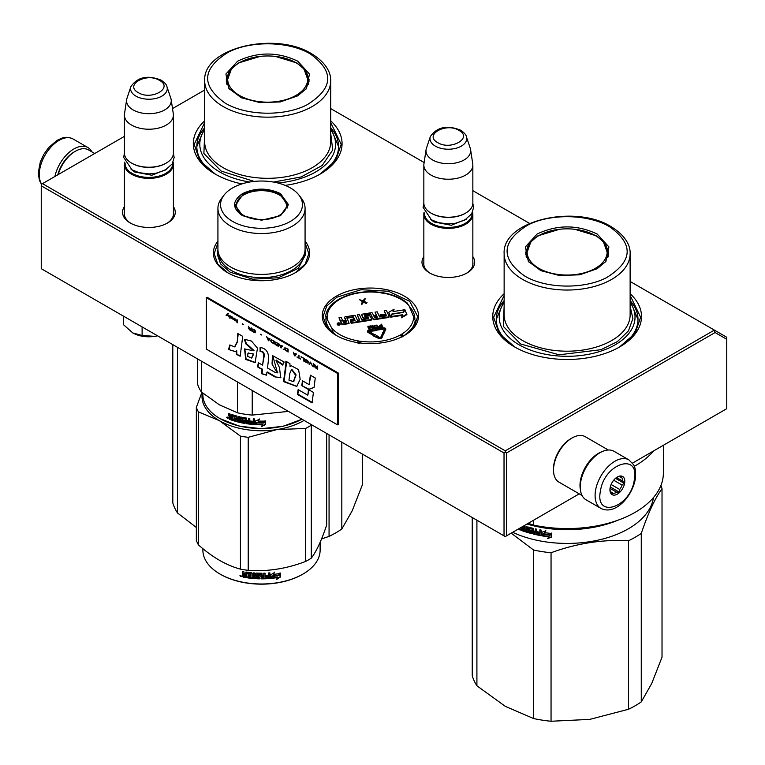 <?xml version="1.0" encoding="UTF-8"?>
<svg xmlns="http://www.w3.org/2000/svg" width="765" height="765" viewBox="0 0 765 765"><rect width="100%" height="100%" fill="white"/><g stroke="black" fill="none" stroke-linecap="round" stroke-linejoin="round"><path stroke-width="1.15" d="M305.072 241.166A48.119 27.779 180 0 1 295.529 272.598A48.119 27.779 180 0 1 227.473 272.598A48.119 27.779 180 0 1 217.929 241.166M404.417 335.472A48.119 27.779 180 0 1 336.361 335.472A48.119 27.779 180 0 1 336.361 296.179A48.119 27.779 180 0 1 404.417 296.179A48.119 27.779 180 0 1 404.417 335.472L404.417 335.472M472.847 256.638A26.354 15.214 180 0 1 466.975 273A26.354 15.214 180 0 1 429.71 273A26.354 15.214 180 0 1 423.848 256.638M630.131 293.712A74.368 42.936 180 0 1 619.717 346.899A74.368 42.936 180 0 1 514.539 346.899A74.368 42.936 180 0 1 504.135 293.712M173.406 206.627A26.354 15.214 180 0 1 167.535 222.998A26.354 15.214 180 0 1 130.27 222.998A26.354 15.214 180 0 1 124.408 206.627M330.69 120.832A74.368 42.936 180 0 1 320.277 174.018A74.368 42.936 180 0 1 285.202 185.388M241.864 183.925A74.368 42.936 180 0 1 215.099 174.018A74.368 42.936 180 0 1 204.695 120.832M330.69 108.592L424.135 162.543M472.847 190.667L529.6 223.428M630.131 281.472L714.376 330.107L505.263 450.843L42.486 183.657L124.408 136.371M172.517 108.592L204.695 90.012M326.129 316.366A44.466 25.666 0 0 0 325.928 318.814A44.466 25.666 0 0 0 333.397 333.052M409.342 306.44A44.466 25.666 180 0 1 414.85 318.776M430.351 273.363A24.604 14.2 180 0 1 423.743 263.676A24.604 14.2 180 0 1 423.848 262.366M472.847 262.366A24.604 14.2 180 0 1 472.952 263.676A24.604 14.2 180 0 1 466.344 273.363M504.135 300.645A70.868 40.918 0 0 0 496.256 319.397A70.868 40.918 0 0 0 515.811 347.616M630.131 300.645A70.868 40.918 180 0 1 638 319.397A70.868 40.918 180 0 1 618.455 347.616M130.911 223.351A24.604 14.2 180 0 1 124.303 213.665A24.604 14.2 180 0 1 124.408 212.354M173.406 212.354A24.604 14.2 180 0 1 173.512 213.665A24.604 14.2 180 0 1 166.894 223.351M204.695 127.765A70.868 40.918 0 0 0 196.815 146.517A70.868 40.918 0 0 0 216.371 174.736M330.69 127.765A70.868 40.918 180 0 1 338.56 146.517A70.868 40.918 180 0 1 319.015 174.736M42.486 183.657L41.253 184.375L41.253 185.809L504.03 452.985L505.263 452.268L506.497 452.985L715.103 332.546L714.376 330.107L726.75 337.25L726.75 408.692L632.502 463.102M505.263 450.843L505.263 452.268M715.103 332.546L726.75 339.278M41.253 185.809L41.253 268.678L505.263 536.571L506.497 535.854L506.497 452.985M504.03 452.985L504.03 535.854M579.239 493.855L506.497 535.854M336.657 335.634L326.607 326.837L323.088 316.49L326.684 306.038L336.944 297.183L361.166 289.705L388.496 291.264L409.715 301.324L417.69 316.49L414.171 326.837L404.13 335.634M227.769 272.77L217.719 263.973L214.2 253.626L217.929 242.993M305.072 242.993L308.802 253.626L305.283 263.973L295.242 272.77M514.855 347.08L499.143 333.377L493.635 317.255L504.135 295.395M630.131 295.395L640.63 317.255L635.113 333.377L619.411 347.08M215.414 174.2L199.703 160.497L194.195 144.375L204.695 122.515M330.69 122.515L341.19 144.375L335.672 160.497L319.971 174.2M472.847 264.986L472.847 214.238A24.499 14.143 0 0 1 457.719 227.301A24.499 14.143 0 0 1 431.02 224.241A24.499 14.143 180 0 1 423.848 214.238A24.499 14.143 180 0 1 424.106 212.173M472.847 214.238A24.499 14.143 0 0 0 472.579 212.173M472.12 213.11A23.801 13.741 0 0 1 457.891 226.249A23.801 13.741 0 0 1 431.517 223.38A23.801 13.741 180 0 1 424.565 213.11M431.517 213.378L431.02 213.091L431.517 213.378A23.801 13.741 0 0 0 465.177 213.378A23.801 13.741 0 0 0 465.416 213.234M465.177 213.378L465.665 213.091A24.499 14.143 0 0 1 431.02 213.091A24.499 14.143 180 0 1 423.848 203.088L423.848 165.087A24.499 14.143 180 0 1 423.934 163.863L426.076 149.682A22.348 12.9 180 0 1 426.401 148.353L430.322 136.619A18.36 10.595 0 0 0 435.361 146.125A18.36 10.595 -0 0 0 456.954 147.989A18.36 10.595 -0 0 0 466.363 136.619L470.293 148.353A22.348 12.9 0 0 1 470.609 149.682L472.751 163.863A24.499 14.143 0 0 1 472.847 165.087A24.499 14.143 0 0 1 457.719 178.149A24.499 14.143 0 0 1 431.02 175.089A24.499 14.143 180 0 1 423.848 165.087M465.665 213.091A24.499 14.143 0 0 0 472.847 203.088L472.847 165.087M470.609 149.682A22.348 12.9 0 0 1 457.786 162.496A22.348 12.9 0 0 1 432.541 159.923A22.348 12.9 180 0 1 426.076 149.682M173.406 214.975L173.406 164.226A24.499 14.143 0 0 1 158.279 177.298A24.499 14.143 0 0 1 131.58 174.229A24.499 14.143 180 0 1 124.408 164.226A24.499 14.143 180 0 1 124.666 162.161M173.406 164.226A24.499 14.143 0 0 0 173.139 162.161M172.68 163.098A23.801 13.741 0 0 1 158.451 176.246A23.801 13.741 0 0 1 132.077 173.378A23.801 13.741 180 0 1 125.125 163.098M132.077 163.375L131.58 163.088L132.077 163.375A23.801 13.741 0 0 0 165.728 163.375A23.801 13.741 0 0 0 165.976 163.232M165.728 163.375L166.225 163.088A24.499 14.143 0 0 1 131.58 163.088A24.499 14.143 180 0 1 124.408 153.086L124.408 115.075A24.499 14.143 180 0 1 124.494 113.851L126.636 99.67A22.348 12.9 180 0 1 126.961 98.35L130.882 86.617A18.36 10.595 0 0 0 135.921 96.113A18.36 10.595 -0 0 0 157.513 97.987A18.36 10.595 -0 0 0 166.923 86.617L170.853 98.35A22.348 12.9 0 0 1 171.169 99.67L173.311 113.851A24.499 14.143 0 0 1 173.406 115.075A24.499 14.143 0 0 1 158.279 128.147A24.499 14.143 0 0 1 131.58 125.078A24.499 14.143 180 0 1 124.408 115.075M166.225 163.088A24.499 14.143 0 0 0 173.406 153.086L173.406 115.075M171.169 99.67A22.348 12.9 0 0 1 158.345 112.484A22.348 12.9 0 0 1 133.1 109.911A22.348 12.9 180 0 1 126.636 99.67M157.561 335.825A22.749 13.129 180 0 1 154.798 336.37L157.513 335.797M132.814 332.966C139.096 336.361 146.421 337.489 154.798 336.37L142.108 335.462L132.814 332.966L123.528 324.733L123.528 316.175M142.108 326.904L142.108 335.462M580.367 489.466A26.249 15.157 -60 0 1 598.555 453.272A26.249 15.157 -60 0 1 602.256 451.57M582.05 495.481L558.957 482.141A26.249 15.157 -60 0 1 553.516 470.131A26.249 15.157 -60 0 1 572.077 437.982A26.249 15.157 -60 0 1 585.206 436.681L608.299 450.011M572.077 437.982L570.843 438.699L572.077 437.982M553.516 470.131L553.516 468.696A24.499 14.143 -60 0 1 570.843 438.699M94.726 153.507L88.53 149.93A26.249 15.157 120 0 0 75.4 151.231L74.167 151.948A24.499 14.143 120 0 0 57.805 174.822M74.167 151.948L75.4 151.231A26.249 15.157 120 0 0 58.188 174.602M580.769 481.501A27.999 16.161 -60 0 1 594.606 456.715A27.999 16.161 -60 0 1 614.046 451.312L628.887 459.889A27.999 16.161 -60 0 0 609.456 465.283A27.999 16.161 -60 0 0 595.61 490.069A27.999 16.161 -60 0 0 600.898 508.381L586.047 499.803A27.999 16.161 120 0 1 580.769 481.501M600.496 490.757C604.532 463.016 640.362 451.981 634.233 480.363C630.207 508.103 594.376 519.139 600.496 490.757M624.594 483.337A10.5 6.063 -60 0 1 616.523 494.563A10.5 6.063 -60 0 1 609.944 489.849A10.5 6.063 -60 0 1 610.135 487.783A10.5 6.063 -60 0 1 617.365 476.987A10.5 6.063 -60 0 1 624.594 483.337M609.963 489.246A9.104 5.25 120 0 0 610.967 492.134L612.201 494.238L613.253 493.291A9.104 5.25 120 0 0 616.695 492.23L610.04 488.386M616.858 477.303A9.104 5.25 -60 0 1 619.507 476.691L621.974 476.557L621.782 477.838A9.104 5.25 -60 0 1 622.815 481.156L624.049 483.26L622.098 485.077A9.104 5.25 120 0 1 619.688 489.457L619.162 492.096L616.695 492.23M624.049 483.26L615.509 478.335M622.098 485.077L613.693 480.229M619.688 489.457L611.13 484.513M613.253 493.291L610.757 491.847M619.162 492.096L610.307 486.989M621.782 477.838L619.746 476.662M622.815 481.156L616.533 477.532M91.915 151.881A27.999 16.161 120 0 0 87.918 147.559A27.999 16.161 120 0 0 78.355 146.966A27.999 16.161 -60 0 0 54.889 176.505M641.271 701.897A96.247 55.568 180 0 1 628.505 709.27L589.691 719.396L551.049 721.252L551.049 552.741C576.867 543.293 602.686 539.296 628.505 540.759A96.247 55.568 180 0 0 635.189 537.25A96.247 55.568 -0 0 0 641.271 533.396L641.271 701.897L651.665 683.614L662.021 657.183L662.021 488.672A96.247 55.568 -0 0 0 660.922 485.479M641.271 533.396C648.185 513.028 655.098 498.12 662.021 488.672M628.505 540.759L628.505 709.27M476.911 520.2L476.911 685.813L505.321 706.344L533.616 718.555L533.616 550.045L511.183 533.148M512.655 532.297A86.617 50.012 180 0 0 628.381 528.787A86.617 50.012 -0 0 0 653.453 497.585M551.049 552.741A96.247 55.568 180 0 1 533.616 550.045M551.049 721.252A96.247 55.568 180 0 1 533.616 718.555M476.911 685.813A96.247 55.568 180 0 1 472.244 675.753L472.244 517.503M530.652 531.407L530.757 530.814A85.919 49.601 180 0 1 528.634 530.221L527.831 527.372L528.319 527.066L527.831 527.372L528.319 530.585A86.617 50.012 180 0 0 530.461 531.187L530.461 532.239A86.617 50.012 180 0 1 527.104 531.283L527.104 526.712L525.957 526.358L525.957 530.929L524.819 530.575L524.35 525.842A86.617 50.012 180 0 1 524.025 525.737M539.66 534.362L539.66 534.362A86.617 50.012 180 0 1 536.514 533.712L536.514 529.141L535.299 528.873L535.299 531.331A86.617 50.012 180 0 1 533.712 530.958L533.205 528.376A86.617 50.012 180 0 1 528.319 527.066M539.861 533.339L540.08 532.956A85.919 49.601 180 0 1 537.25 532.383L537.001 532.765A86.617 50.012 180 0 0 539.861 533.339L540.08 532.956M541.094 535.242L540.578 535.596L541.094 535.242L541.094 530.059L539.861 529.829L539.861 532.287A86.617 50.012 180 0 1 537.001 531.704L537.001 532.765M540.788 535.204L540.578 535.596A86.617 50.012 180 0 1 533.205 534.008L532.708 533.444L533.482 533.635A85.919 49.601 180 0 0 540.788 535.204L541.304 534.859M532.708 529.485L532.794 528.892A85.919 49.601 180 0 1 529.523 528.022L529.208 528.385A86.617 50.012 180 0 0 532.517 529.265L532.708 533.444M529.026 528.5L529.208 529.782A86.617 50.012 180 0 0 531.369 530.365L531.857 530.939L531.369 533.54A86.617 50.012 180 0 1 521.042 530.336L521.414 529.992A85.919 49.601 180 0 0 531.656 533.167L532.144 532.851M523.451 530.116L523.451 530.116A86.617 50.012 180 0 1 521.042 529.275L521.042 530.336M523.633 529.122L523.633 530.011L523.977 528.768A85.919 49.601 180 0 1 521.95 528.07L521.577 528.414A86.617 50.012 180 0 0 523.633 529.122L523.977 528.768M522.868 526.406A86.617 50.012 180 0 0 523.451 526.607L523.633 528.06A86.617 50.012 180 0 1 521.577 527.353L521.577 528.414M520.143 527.974L520.143 530.002A86.617 50.012 180 0 1 518.039 529.189M543.341 534.333L542.146 535.873A86.617 50.012 180 0 0 548.888 536.877L547.616 538.512L551.517 537.154L551.517 533.492L550.121 535.28A86.617 50.012 180 0 1 543.341 534.333M544.422 532.564L545.655 530.986L541.878 532.201L541.878 535.825L543.207 534.113A86.617 50.012 180 0 0 549.978 535.07L551.23 533.463A86.617 50.012 180 0 1 544.422 532.564L545.827 530.594M618.053 520.162A86.617 50.012 180 0 1 526.999 524.025M525.957 530.929L526.291 526.463M530.948 531.034L530.652 532.124M535.299 531.331L535.557 528.931M537.25 531.761L537.25 532.383M539.861 532.287L540.08 529.868M532.985 529.112L532.985 533.071M521.414 529.409L521.414 529.992M521.95 527.487L521.95 528.07M523.633 528.06L523.805 526.253A85.919 49.601 180 0 1 523.375 526.11M520.143 529.523A85.919 49.601 180 0 1 518.536 528.902M551.642 536.753L547.769 538.12M548.888 536.877L549.031 536.485A85.919 49.601 180 0 1 542.433 535.5M551.355 533.071L550.121 534.668A85.919 49.601 180 0 1 543.399 533.721L541.878 535.825M542.079 532.134L542.079 535.443M588.036 527.248A85.919 49.601 180 0 1 546.22 527.248M519.645 528.261L519.129 528.558M535.557 532.01A85.919 49.601 180 0 1 533.98 531.637L533.903 533.119L535.108 533.396L535.299 532.383A86.617 50.012 180 0 1 533.712 532.01M535.299 532.383L535.108 533.396M608.481 254.668A41.473 23.945 0 0 0 607.869 252.039M537.087 234.042C557.121 224.537 577.145 224.537 597.169 234.042L608.911 246.932L605.909 261.401L597.169 268.725L579.746 274.807L559.425 275.505L540.865 270.667L528.347 261.401L525.354 246.932L537.087 234.042M528.825 261.993L525.66 252.813L528.816 243.653L537.805 235.878L559.55 229.27M574.716 229.27L596.451 235.878L605.45 243.653L608.605 252.813L605.431 261.993M663.379 445.287L663.379 473.009A96.247 55.568 180 0 1 533.616 525.096L533.616 520.2M528.166 523.346L533.616 525.096M653.645 450.901A96.247 55.568 180 0 1 634.319 466.334M630.131 302.491A67.894 39.197 180 0 1 604.551 349.815A67.894 39.197 180 0 1 519.119 344.824A67.894 39.197 -0 0 1 504.135 302.491M504.135 306.143L503.322 326.378L520.602 343.973L559.033 354.807L600.898 349.71L617.422 341.601L628.486 330.824L632.875 318.565L630.131 306.143M609.695 226.813C634.013 244.303 632.942 261.267 606.454 277.695C583.781 289.533 545.665 288.721 524.57 275.955C500.243 258.465 501.324 241.501 527.802 225.073C550.484 213.234 588.601 214.057 609.695 226.813M526.397 252.039A41.473 23.945 -0 0 0 525.785 254.668M595.419 268.286A40.01 23.103 180 0 1 544.441 270.982A40.01 23.103 180 0 1 530.614 242.515A40.01 23.103 180 0 1 538.837 235.62A40.01 23.103 -0 0 1 603.652 242.515A40.01 23.103 -0 0 1 595.419 268.286M630.131 300.788L638 319.464M496.265 319.464L504.135 300.788M341.821 442.208L341.821 529.017L352.225 510.733L362.581 484.302L362.581 454.19M341.821 529.017A96.247 55.568 180 0 1 329.065 536.389L321.549 538.952M329.065 434.845L329.065 536.389M177.47 347.32L177.47 512.933L196.347 527.468M177.47 512.933A96.247 55.568 180 0 1 172.804 502.873L172.804 344.623M309.041 81.788A41.473 23.945 0 0 0 308.429 79.158M237.647 61.162C257.681 51.657 277.705 51.657 297.728 61.162L309.471 74.052L306.469 88.52L297.728 95.845L280.306 101.927L259.985 102.625L241.424 97.786L228.907 88.52L225.914 74.052L237.647 61.162M229.385 89.113L226.22 79.933L229.376 70.772L238.364 62.998L260.11 56.39M275.276 56.39L297.011 62.998L306.01 70.772L309.165 79.933L305.99 89.113M330.69 129.61A67.894 39.197 180 0 1 277.838 182.988M249.706 182.032A67.894 39.197 180 0 1 219.679 171.943A67.894 39.197 -0 0 1 204.695 129.61M204.695 133.263L203.882 153.497L221.162 171.092L254.181 181.41M273.516 182.07L301.094 176.954L322.189 165.508L332.737 149.94L330.69 133.263M310.255 53.933C334.573 71.422 333.492 88.386 307.014 104.815C284.341 116.653 246.215 115.84 225.12 103.074C200.803 85.584 201.884 68.621 228.362 52.192C251.044 40.354 289.16 41.176 310.255 53.933M226.956 79.158A41.473 23.945 -0 0 0 226.344 81.788M295.978 95.405A40.01 23.103 180 0 1 245.001 98.102A40.01 23.103 180 0 1 231.173 69.634A40.01 23.103 180 0 1 239.397 62.74A40.01 23.103 0 0 1 304.212 69.634A40.01 23.103 0 0 1 295.978 95.405M330.69 127.908L338.56 146.584M196.815 146.584L204.695 127.908M337.518 336.112A44.972 25.962 180 0 1 333.406 333.167L331.723 328.118L325.574 316.136C326.636 309.682 330.815 304.221 338.111 299.737A1.75 1.033 58.7 0 1 339.019 299.803A2.448 1.415 0 0 0 339.612 299.192L338.78 299.651L339.612 299.192A2.448 1.415 0 0 0 340.655 298.857A43.223 24.958 180 0 1 380.454 292.699A2.448 1.415 0 0 0 381.659 292.689L382.71 293.215M407.668 303.37L407.668 303.38C401.52 298.111 393.296 294.563 382.988 292.746L382.691 293.043A43.223 24.958 180 0 1 409.055 305.809L415.213 320.506A44.972 25.962 180 0 1 403.27 336.112M407.372 303.628L409.055 305.809M337.222 324.083A1.501 0.87 0 0 0 337.164 324.312A1.501 0.87 0 0 0 337.222 324.532A1.501 0.87 0 0 0 338.866 325.173A1.501 0.87 0 0 0 340.176 324.312A1.501 0.87 0 0 0 340.129 324.083M340.884 321.95A1.396 0.813 0 0 0 340.836 322.161A1.396 0.813 0 0 0 340.884 322.371L341.687 324.083A1.1 0.641 0 0 0 343.036 324.532L349.089 323.595L346.928 317.609L353.411 316.815L354.367 318.871L350.38 319.493L350.666 320.105L354.654 319.483L355.151 320.592L350.571 321.463L351.145 322.706L370.767 319.674A1.1 0.641 0 0 0 371.551 318.89L370.394 316.394A1.1 0.641 0 0 0 369.036 315.945L364.809 316.385L364.475 314.893L370.528 313.956L373.071 318.661A1.1 0.641 0 0 0 374.42 319.11L388.285 316.959A1.1 0.641 0 0 0 389.06 316.184L386.382 310.408L384.221 310.743L385.742 314.023L380.062 314.903L380.348 315.515L386.029 314.635L386.268 315.935L379.603 316.968L377.222 311.824L375.051 312.158L376.581 315.438L373.741 315.878L372.498 313.21A1.1 0.641 0 0 0 371.149 312.761L362.6 314.09A1.1 0.641 0 0 0 361.816 314.864L363.059 317.532A1.1 0.641 0 0 0 364.408 317.982L368.137 317.399L368.72 318.651L361.788 319.722L359.407 314.578L357.236 314.912L359.627 320.057L357.465 320.392L355.362 315.868A1.1 0.641 0 0 0 354.013 315.409L345.455 316.739A1.1 0.641 0 0 0 344.68 317.513L345.914 320.181L343.753 320.516A1.1 0.641 180 0 1 342.404 320.066L341.161 317.399L339 317.733L340.157 320.239A1.396 0.813 0 0 0 341.878 320.803A1.396 0.813 0 0 0 340.836 321.587A1.396 0.813 0 0 0 340.884 321.797L341.687 323.509A1.1 0.641 0 0 0 343.036 323.958L349.089 323.031M339 317.733L340.157 320.803A1.396 0.813 0 0 0 340.913 321.329M344.68 317.762A1.1 0.641 0 0 0 344.68 318.087L345.665 320.219M357.236 314.912L359.378 320.095M361.816 315.103A1.1 0.641 0 0 0 361.816 315.438L363.059 318.097A1.1 0.641 0 0 0 364.408 318.546L368.137 317.972L368.807 318.632M375.051 312.158L376.332 315.476M380.062 314.903L380.348 316.088L386.029 315.209L386.354 315.916M384.221 310.743L385.493 314.061M364.389 315.486L370.958 314.673L373.071 319.225A1.1 0.641 0 0 0 374.42 319.674L388.285 317.532A1.1 0.641 0 0 0 389.06 316.758L389.06 316.509M350.571 321.463L351.145 323.279L370.767 320.248A1.1 0.641 0 0 0 371.551 319.464L371.551 319.225M350.38 319.493L350.666 320.678L354.654 320.057L354.979 320.764M346.841 318.202L352.981 317.245L354.118 318.909M391.211 316.509L402.572 314.75L401.443 317.771L406.913 314.606L404.905 309.729L403.671 312.388L392.311 314.147L391.211 316.509L391.211 317.083L402.285 315.371M393.296 311.527L394.109 309.203L388.716 312.311L390.705 316.586L391.938 313.927L403.298 312.168L404.398 309.806L393.009 311.565L394.109 309.203M403.451 312.416L404.398 309.806M388.716 312.311L390.705 317.159L392.158 314.463M373.492 334.506L373.502 335.998L378.264 338.235A2.238 1.291 0 0 0 381.993 337.652L383.734 333.387L382.653 333.215L380.913 336.906A1.119 0.65 180 0 1 379.048 337.202L375.07 334.496L373.492 334.506L373.502 335.424L378.264 337.661A2.238 1.291 0 0 0 381.993 337.078L383.734 333.387M384.499 329.275L383.657 328.52L384.623 328.95L383.036 332.402L382.49 332.316L383.284 333.11L384.652 332.651L384.116 332.565L385.684 329.237A1.893 1.09 0 0 0 385.751 328.95A1.893 1.09 0 0 0 383.37 327.898L376.237 328.998L376.533 329.619L383.657 328.52M376.237 328.998L376.533 330.193L383.657 329.093M385.684 329.811A1.893 1.09 0 0 0 385.751 329.524A1.893 1.09 0 0 0 385.684 329.237L384.365 332.603M383.734 333.53L384.652 332.651M382.49 332.316L382.854 333.253M367.659 331.455A1.893 1.09 0 0 0 367.592 331.742A1.893 1.09 0 0 0 368.166 332.526L372.851 335.175L373.492 334.793M368.893 331.455L375.185 330.757L375.969 329.954L374.592 328.902L368.998 330.117A1.893 1.09 0 0 0 367.592 331.168A1.893 1.09 0 0 0 368.166 331.953L372.851 334.601L373.626 334.142L368.711 331.168L375.185 330.184L375.969 329.38M378.828 326.569L379.976 327.822L382.825 327.449L381.572 324.178L380.989 324.274L381.544 325.479L379.335 325.88L378.933 326.798L382.825 326.875M380.989 324.274L381.295 325.517M373.703 326.072L374.133 327.812L375.166 328.453L377.69 328.061L378.025 326.636L376.6 325.135L374.066 325.527L373.741 326.378L374.668 327.707L376.896 327.793L378.063 326.942M371.953 325.67L372.938 327.793L370.585 325.88L369.811 326.005L369.438 328.328L368.453 326.215L367.869 326.875L369.122 329.572L369.992 329.428L370.337 326.798L372.909 328.979L373.779 328.845L372.536 325.584L371.953 325.67L372.507 327.449M364.035 301.343L365.23 298.847L364.389 298.981L363.146 300.855L359.598 299.717L362.916 301.343L361.405 303.619L362.256 303.495L363.49 301.611L367.047 302.749L363.767 301.209L365.23 298.847M361.405 303.619L361.405 304.193L362.256 304.059L363.49 302.175L366.196 303.456L367.047 302.749M359.598 299.717L362.629 301.773M359.254 343.753L359.12 341.238L358.077 343.571M402.868 336.648L401.176 334.735L401.998 337.145M337.92 300.148L339.612 299.192M340.129 323.509A1.501 0.87 0 0 0 338.474 322.878A1.501 0.87 0 0 0 337.164 323.738A1.501 0.87 0 0 0 337.222 323.958A1.501 0.87 0 0 0 338.866 324.599A1.501 0.87 0 0 0 340.176 323.738A1.501 0.87 0 0 0 340.129 323.509M386.029 315.209L386.029 314.635M380.348 316.088L380.348 315.515M351.145 323.279L351.145 322.706M354.654 320.057L354.654 319.483M350.666 320.678L350.666 320.105M401.443 317.198L406.913 314.042M391.938 314.501L391.938 313.927M390.705 317.159L390.705 316.586M373.502 335.998L373.502 335.424M373.894 335.768L373.894 335.194M376.533 330.193L376.533 329.619M372.851 335.175L372.851 334.601M375.185 330.757L375.185 330.184M375.032 330.423L375.032 329.858M378.933 327.372L378.933 326.798M380.492 327.812L380.492 327.238M379.976 327.822L379.976 327.257M379.507 327.716L379.507 327.143M379.105 327.535L379.105 326.961M376.896 328.367L376.896 327.793M376.112 328.481L376.112 327.917M375.605 328.501L375.605 327.927M375.166 328.453L375.166 327.879M374.668 328.281L374.668 327.707M374.362 328.08L374.362 327.506M374.133 327.812L374.133 327.238M373.741 326.951L373.741 326.378M377.967 327.764L377.967 327.2M377.69 328.061L377.69 327.487M377.355 328.233L377.355 327.659M372.909 328.979L373.779 328.271M370.337 326.798L370.337 326.225L372.909 328.405M369.992 329.428L370.337 326.225M369.122 329.572L369.992 328.864M367.869 326.301L369.122 328.998M366.196 303.456L366.196 302.883M363.49 302.175L363.49 301.611M362.256 304.059L362.256 303.495M381.525 293.033L381.659 292.689A2.448 1.415 0 0 0 382.691 293.043M338.455 324.398L337.748 323.241L339.019 323.595L339.019 323.04L339.564 324.226L338.455 324.398M342.969 321.29L346.201 320.793L346.784 322.046L343.887 322.495L342.969 321.29M374.018 316.49L376.858 316.05L377.365 317.159L374.936 317.685L374.018 316.49M381.706 325.823L382.108 326.684L379.44 326.54L381.706 325.823L381.859 326.722M375.959 327.573L374.716 327.143L374.429 325.842L377.04 325.871L377.336 327.171L375.959 327.573M338.283 324.35L338.283 323.777M338.073 323.758L338.178 323.174M339.019 323.825L339.019 323.04M343.217 321.826L346.201 321.367L346.201 320.793M346.201 321.367L346.535 322.084M374.267 317.026L376.858 316.624L376.858 316.05M376.858 316.624L377.193 317.332M379.861 326.11L379.593 326.779L379.593 326.206M379.861 326.674L381.706 326.387M374.401 326.454L374.429 325.842M374.429 326.416L374.659 325.68M374.659 326.253L375.022 325.565M375.022 326.139L375.806 325.441M375.806 326.014L376.217 325.441M376.217 326.014L376.562 325.507M377.04 326.435L377.355 327.124M338.522 323.901L339.239 324.064L338.522 324.389M242.448 215.663C232.005 208.329 232.005 200.994 242.448 193.66C255.147 187.635 267.855 187.635 280.554 193.66L288.453 204.666L280.564 215.663L261.506 220.224L242.515 215.701M242.687 215.797L235.257 205.24L242.945 194.52C255.319 188.649 267.693 188.649 280.067 194.52L287.755 205.24L280.296 215.816M301.965 419.191L283.184 426.277L261.152 428.706L239.177 426.124L220.052 418.627A58.618 33.842 180 0 1 202.878 394.692L202.878 393.2M301.955 419.191A58.618 33.842 180 0 1 220.052 418.627L220.549 418.914M255.395 424.642L255.395 421.008L259.325 419.344L258.044 421.075A58.618 33.842 180 0 0 265.12 421.075L263.791 422.452A57.92 33.44 180 0 1 256.839 422.366L255.395 424.642L256.839 422.366M265.072 420.664L263.791 422.452M263.82 422.854A58.618 33.842 180 0 1 256.782 422.768M255.462 420.98L255.462 424.24M258.341 420.683A57.92 33.44 180 0 1 258.092 420.674L259.354 418.943M262.682 424.814L261.362 426.621L265.417 424.718L265.417 421.056L263.973 423.045A58.618 33.842 180 0 1 256.925 422.978L255.673 424.651A58.618 33.842 180 0 0 262.682 424.814L262.672 424.412A57.92 33.44 180 0 1 255.969 424.269M265.369 421.123L265.369 424.317L261.362 426.22M231.929 414.601L231.613 416.925L230.456 416.514L229.978 413.884A58.618 33.842 180 0 1 228.84 413.454L228.84 415.739L229.548 416.667L228.84 417.049L229.93 416.323L229.232 413.597M236.242 417.116L236.242 418.35L236.548 416.753L236.05 416.896A58.618 33.842 180 0 1 232.742 415.892L232.55 420.406A58.618 33.842 180 0 1 229.318 419.268L228.84 417.049L229.93 416.323M231.613 416.925L231.967 414.601M243.643 421.984L243.853 420.884L243.442 422.117A58.618 33.842 180 0 1 239.904 421.381L239.904 416.81L238.699 416.523L238.699 421.104L237.504 420.798L236.997 416.093A58.618 33.842 180 0 1 232.101 414.63L231.613 414.907M238.699 421.104L238.976 416.59M243.643 421.266L243.662 420.674A57.92 33.44 180 0 1 241.434 420.234L240.679 420.061L240.879 417.116M243.442 421.066A58.618 33.842 180 0 1 241.185 420.607L241.434 420.234M240.927 417.097L240.927 419.679M253.081 423.418L253.081 423.418A58.618 33.842 180 0 1 249.792 423.083L249.792 418.512L248.52 418.35L248.52 420.807A58.618 33.842 180 0 1 246.856 420.578L246.33 418.034A58.618 33.842 180 0 1 241.185 417.097L240.679 417.432M248.52 420.807L248.673 418.369M253.292 422.376L253.387 421.974A57.92 33.44 180 0 1 250.442 421.687L250.308 422.089A58.618 33.842 180 0 0 253.292 422.376L253.387 421.974M254.582 424.145L254.037 424.546L254.582 424.145L254.582 418.952L253.292 418.857L253.292 421.314L253.387 418.866M253.292 421.314A58.618 33.842 180 0 1 250.308 421.027L250.308 422.089M254.668 423.743L254.133 424.145A57.92 33.44 180 0 1 246.512 423.274L245.804 423.141L245.995 418.799L245.995 422.758M254.133 424.145L254.037 424.546A58.618 33.842 180 0 1 246.33 423.667L246.512 423.274M245.804 419.182L245.795 418.589A57.92 33.44 180 0 1 242.362 417.967L242.132 419.746A58.618 33.842 180 0 0 244.398 420.176L244.915 420.712L244.398 423.351A58.618 33.842 180 0 1 233.497 420.712L233.832 420.358A57.92 33.44 180 0 0 244.599 422.959L245.116 422.605M245.603 418.981A58.618 33.842 180 0 1 242.132 418.35L241.931 418.484M233.832 419.755L233.832 420.358M236.242 419.402A58.618 33.842 180 0 1 234.071 418.771L234.396 418.417A57.92 33.44 180 0 0 236.548 419.038L236.05 420.406A58.618 33.842 180 0 1 233.497 419.65L233.497 420.712M236.242 418.35A58.618 33.842 180 0 1 234.071 417.719L234.071 418.771M236.05 416.896L236.356 416.533A57.92 33.44 180 0 1 233.086 415.548L232.904 415.739M232.55 419.947A57.92 33.44 180 0 1 229.701 418.924L229.232 416.715M248.319 422.902L248.673 421.477A57.92 33.44 180 0 1 247.028 421.247L247.057 422.72L248.319 422.902L248.52 421.869A58.618 33.842 180 0 1 246.856 421.63M231.613 419.038A58.618 33.842 180 0 1 230.169 418.522L229.978 417.394A58.618 33.842 180 0 0 231.613 417.977L231.967 418.685A57.92 33.44 180 0 1 231.613 418.56M231.613 417.977L231.967 417.633A57.92 33.44 180 0 1 230.361 417.059L229.978 417.394M231.967 417.633L231.967 418.685M234.396 417.814L234.396 418.417M236.548 419.038L236.356 420.042M250.442 421.046L250.442 421.687M228.075 418.063L226.555 417.432L227.922 418.436M226.555 417.432L226.966 417.116L227.626 418.388L228.027 417.805M241.185 420.607L240.679 420.061M246.33 423.667L245.804 423.141M237.494 381.974L237.494 412.804A64.748 37.38 0 0 0 252.23 415.089L252.23 390.485M288.453 411.398L252.23 415.089M237.494 412.804L219.431 404.857L201.377 391.948A64.748 37.38 180 0 1 197.427 383.437L197.427 358.842M201.377 361.118L201.377 391.948M217.929 208.376L217.929 249.247A43.576 25.159 180 0 0 230.695 267.033A43.576 25.159 0 0 0 278.173 272.483A43.576 25.159 0 0 0 305.072 249.247L305.072 208.376A43.576 25.159 0 0 0 301.276 198.106L298.886 195.018A40.947 23.639 0 0 0 290.451 187.951A40.947 23.639 180 0 0 224.126 195.018L221.726 198.106A43.576 25.159 180 0 0 217.929 208.376A43.576 25.159 180 0 0 230.695 226.163A43.576 25.159 0 0 0 278.173 231.623A43.576 25.159 0 0 0 305.072 208.376M224.126 195.018A40.947 23.639 180 0 0 232.55 221.381A40.947 23.639 0 0 0 284.723 224.135A40.947 23.639 0 0 0 298.886 195.018M235.897 205.336L235.429 206.952M287.583 206.952L287.105 205.336M227.626 418.388L227.712 417.308M227.626 417.384L227.119 416.982M305.072 249.533L305.79 254.114L298.321 268.324L278.45 277.743L252.861 279.196L230.189 272.197L220.588 263.896L217.212 254.114L217.929 249.533M202.343 392.761A59.498 34.349 -0 0 0 219.431 420.693A59.498 34.349 -0 0 0 276.901 429.586L305.589 428.448A66.498 38.393 0 0 0 308.524 426.851A66.498 38.393 0 0 0 311.288 425.158L311.288 558.163A66.498 38.393 180 0 1 308.524 559.865A66.498 38.393 0 0 1 305.589 561.462C286.464 568.768 267.339 571.732 248.214 570.336A66.498 38.393 -0 0 1 240.43 569.131C226.43 565.402 212.431 557.322 198.431 544.881L198.431 411.876A66.498 38.393 0 0 1 196.347 407.382L196.347 540.386A66.498 38.393 0 0 0 198.431 544.881M220.301 574.219A57.92 33.44 0 0 0 220.549 574.362A57.92 33.44 0 0 0 302.462 574.362L302.959 574.075A58.618 33.842 180 0 0 320.124 550.14L320.124 542.347M326.655 433.449L326.655 525.048C321.53 540.444 316.404 551.479 311.288 558.163M311.451 424.671L311.288 425.158M198.431 411.876L219.431 420.693L240.43 436.117A66.498 38.393 0 0 0 248.214 437.322L276.901 429.586A59.498 34.349 0 0 0 304.068 420.406M201.903 392.388L196.347 407.382M240.43 436.117L240.43 569.131M248.214 437.322L248.214 570.336M305.589 428.448L305.589 561.462M202.878 548.658L202.878 550.14A58.618 33.842 0 0 0 220.052 574.075A58.618 33.842 0 0 0 302.959 574.075L302.462 574.362M270.58 578.024L271.938 575.949A57.92 33.44 0 0 0 278.699 574.993L279.914 573.023M271.938 575.949L270.686 578.426L270.686 574.802L274.559 572.545L273.315 574.467L274.406 572.144M272.063 576.351A58.618 33.842 0 0 0 278.9 575.376L278.699 574.993M273.315 574.467A58.618 33.842 0 0 0 280.133 573.406L278.9 575.376M246.732 577.336A57.92 33.44 0 0 1 243.318 576.753L242.553 576.581L242.553 575.003L243.576 574.113L242.782 573.301L242.782 571.445M243.318 576.753L242.553 575.003L243.356 574.496L242.782 573.301M242.782 574.62L243.576 574.113M242.553 573.683L242.553 571.398A58.618 33.842 0 0 0 243.844 571.646L244.389 574.199L245.68 574.419L245.871 572.096M245.68 574.419L246.225 572.048A58.618 33.842 0 0 0 251.618 572.727L252.163 573.224L252.163 577.355L253.454 577.47L253.55 572.899M253.454 577.47L253.454 572.899L254.745 572.995L254.745 577.565A58.618 33.842 0 0 0 258.493 577.747L258.532 576.284A57.92 33.44 0 0 1 256.179 576.188L255.644 573.272M258.493 576.686A58.618 33.842 0 0 1 256.112 576.59L256.179 576.188M256.112 576.59L255.644 575.71M255.567 576.112L255.586 573.368M255.567 573.482L256.112 573.071A58.618 33.842 0 0 0 261.506 573.215L262.041 575.672L262.041 573.587M262.041 575.672A58.618 33.842 0 0 0 263.762 575.643L263.762 573.186L265.053 573.157L265.015 577.326A57.92 33.44 0 0 0 265.053 577.317M265.053 577.728A58.618 33.842 0 0 0 268.381 577.556L268.505 576.083A57.92 33.44 0 0 1 265.579 576.246M269.882 578.053L269.251 578.139A57.92 33.44 0 0 1 261.506 578.445L261.506 578.847A58.618 33.842 0 0 0 269.347 578.541L269.882 578.053L269.882 572.87L268.591 572.966L268.591 575.423A58.618 33.842 0 0 1 265.579 575.596L265.579 576.647A58.618 33.842 0 0 0 268.591 576.485M269.787 577.652L269.787 572.88M257.164 573.779L257.107 574.18A58.618 33.842 0 0 0 260.75 574.266L260.76 573.865A57.92 33.44 0 0 1 257.164 573.779L256.954 574.228M257.107 574.18L257.107 575.576A58.618 33.842 0 0 0 259.488 575.653L260.033 576.102L259.488 578.828L260.052 577.986M260.033 578.388L259.488 578.828A58.618 33.842 0 0 1 247.784 577.91L247.946 577.508A57.92 33.44 0 0 0 259.517 578.426M247.784 577.91L247.784 576.848A58.618 33.842 0 0 0 250.585 577.192L250.92 575.768A57.92 33.44 0 0 1 248.568 575.481L248.568 574.84M250.796 576.16A58.618 33.842 0 0 1 248.415 575.873L248.568 575.481M248.415 575.873L248.415 574.821A58.618 33.842 0 0 0 250.796 575.108L250.585 573.683A58.618 33.842 0 0 1 246.942 573.215L247.114 572.822A57.92 33.44 0 0 0 250.71 573.281M250.796 575.108L250.92 573.482M243.098 577.135A58.618 33.842 0 0 0 246.732 577.757L246.942 573.215M262.041 576.734L262.252 577.785L263.552 577.766L263.734 576.303A57.92 33.44 0 0 1 262.041 576.322L262.041 576.734A58.618 33.842 0 0 0 263.762 576.705M245.68 576.112A57.92 33.44 0 0 0 245.871 576.141L245.871 575.089L245.871 576.141M245.68 575.471A58.618 33.842 0 0 1 243.844 575.156L244.054 576.255A58.618 33.842 0 0 0 245.68 576.533M243.844 575.156L244.054 574.773A57.92 33.44 0 0 0 245.871 575.089M262.242 577.384L262.041 576.322M250.71 576.8L250.92 575.768M247.946 577.508L247.946 576.867M261.506 578.445L260.76 573.865M265.015 577.326L265.015 573.157M258.532 577.336L258.532 576.284M240.191 575.309L239.923 575.758L241.673 576.141L240.019 575.462M261.506 578.847L260.75 574.266M280.42 577.011L276.538 579.516L277.81 577.508A58.618 33.842 0 0 1 270.973 578.397L272.206 576.533A58.618 33.842 0 0 0 279.043 575.548L280.42 573.348L280.42 577.011L280.191 573.712M277.81 577.508L277.618 577.126A57.92 33.44 0 0 1 271.259 577.967M278.795 575.175A57.92 33.44 0 0 0 278.833 575.165L280.191 572.966M276.356 579.124L280.191 576.628M240.64 575.414L241.157 576.533L240.401 576.284L240.765 575.232M243.748 215.414A25.102 14.497 180 0 1 237.925 200.181A25.102 14.497 180 0 1 279.254 194.912A25.102 14.497 0 0 1 285.077 200.181A25.102 14.497 0 0 1 275.018 217.384A25.102 14.497 0 0 1 243.748 215.414M235.697 208.004A25.809 14.898 180 0 1 235.697 207.669L237.925 200.181M287.305 208.004A25.809 14.898 0 0 0 287.315 207.669L285.077 200.181M227.922 313.468L226.364 315.199L226.803 315.457M227.415 314.807L228.878 316.94L227.674 314.539L228.362 313.717L227.846 313.421L226.115 315.343L227.654 314.673L228.678 316.538M317.676 366.263L317.159 365.957L317.159 367.238L315.687 366.387L314.396 364.36L315.17 366.205L314.482 366.598L315.601 367.917L317.676 369.113L317.676 366.263M313.698 366.818L313.181 363.662L313.698 366.818M312.493 366.119L310.418 362.065L309.031 364.121L309.548 364.427L310.762 362.629L312.493 366.119M306.268 362.524L308.085 363.146L308.343 361.835L305.837 359.483L304.967 359.588L305.139 361.453L308.238 363.021M303.676 361.032L304.193 361.329L304.193 358.469L301.075 356.672L303.676 358.536L303.676 361.032L304.193 361.042M293.473 352.282L294.334 355.639L295.022 356.041L296.409 353.975L293.817 353.21L293.473 352.282M284.905 347.769L284.905 349.768L288.109 352.043L288.109 349.184L284.905 347.769M283.958 349.223L283.184 349.194L283.958 349.223M281.109 347.999L282.486 345.943L279.894 345.178L279.034 343.944L281.109 347.999M275.486 342.079L274.884 342.519L275.142 344.126L278.336 346.402L278.336 343.542L275.486 342.079M271.336 339.689L270.733 340.129L270.992 341.735L274.186 344.011L274.186 341.152L271.336 339.689M261.735 334.993L260.53 334.295L261.735 334.993M237.437 322.792L236.921 319.636L237.437 322.792M231.652 316.653L230.695 316.041L230.954 317.829L233.373 319.292L231.393 318.02L233.468 318.364L231.652 316.653M297.097 356.93L300.387 359.129L299 358.03L299 355.476L298.484 355.18L298.484 357.733L297.097 356.93M266.583 336.753L268.658 340.808L270.035 338.752L267.444 337.987L266.583 336.753M235.543 319.321L234.329 318.135L235.104 320.286L234.157 319.98L236.232 321.176L235.543 319.321M252.402 328.998L255.166 331.14L254.908 332.326L252.316 330.652L252.746 331.446L255.596 332.603L255.08 330.298L252.402 328.998M251.102 327.822L251.102 329.093L249.629 328.252L248.338 326.225L249.113 328.07L248.424 328.462L251.618 330.977L251.102 327.822M243.49 324.465L242.285 323.767L243.49 324.465M230.007 315.639L230.007 318.498L230.007 315.639M236.71 342.624L234.606 346.87L229.854 344.939L228.544 349.5L235.276 351.632L236.213 350.944L236.366 354.3L240.162 356.241L242.715 336.361L237.81 333.53L237.207 342.338L234.874 346.679M244.484 339.545L245.833 343.858L253.511 350.762L244.58 348.955L245.699 359.416L255.099 362.639L257.48 348.209L251.475 341.066L244.829 339.344M274.865 372.249L267.492 367.994L268.639 358.498C268.582 351.795 265.732 348.142 260.081 347.53L260.081 351.498C262.405 351.47 263.648 352.875 263.81 355.725L262.577 365.163L258.302 362.696L257.604 366.932L262.06 369.505L261.525 373.693L266.526 375.175L266.889 372.287L274.865 376.896L280.707 377.738L279.502 367.63L275.974 360.363L282.639 365.068L284.131 362.008L272.474 355.572L272.034 364.044L277.246 372.89L274.865 372.249M285.852 364.264L283.538 381.63L296.763 386.43L300.176 379.268L298.599 369.638L291.255 365.737L290.05 366.693L289.906 363.576L285.852 361.233L285.852 364.264L286.349 363.977L284.035 381.343L296.868 386.363M301.735 385.608L308.534 389.538L314.052 387.473L315.257 378.015L310.361 375.194L309.146 384.642L302.519 380.817L301.735 385.608L309.031 389.251L314.061 387.367M312.091 402.906L313.421 392.416L308.524 389.586L307.788 395.18L298.14 389.605L297.356 394.396L312.091 402.906M206.321 297.681L206.321 349.117L337.48 424.843L337.48 373.406L206.321 297.681L207.057 297.25L338.216 372.976L337.48 373.406M315.601 367.917L317.676 368.826M314.568 366.837L315.056 367.057M315.17 366.205L314.798 364.599M317.159 367.238L317.408 366.1M313.181 366.521L313.698 366.531M313.43 363.805L313.43 366.378M310.762 362.629L312.216 365.68M309.031 364.121L309.691 364.216M310.523 362.132L309.28 363.977M305.837 362.218L306.516 362.38M305.484 361.893L306.077 362.075M305.139 361.453L305.732 361.749M304.881 359.846L305.13 360.611M303.676 358.536L303.915 360.889M301.075 357.035L303.915 358.393M293.339 352.206L294.582 355.495M284.733 347.912L285.508 350.074L288.109 351.757M283.184 349.194L283.844 349.299M279.416 344.164L280.659 347.453M276.261 345.206L278.336 346.115M275.83 344.891L276.509 345.063M275.486 344.575L276.079 344.747M275.142 344.126L275.735 344.432M274.884 342.519L275.123 343.294M272.111 342.806L274.186 343.724M271.68 342.5L272.359 342.663M271.336 342.175L271.929 342.357M270.992 341.735L271.585 342.031M270.733 340.129L270.973 340.894M260.53 334.601L261.735 335.013M236.921 322.495L237.437 322.505M237.169 319.78L237.169 322.352M232.77 318.45L233.363 318.393M232.254 318.211L233.019 318.307M232.426 318.986L233.277 319.129M230.867 316.624L231.116 317.456M297.097 357.236L300.387 358.842M298.484 357.733L298.733 355.323M266.966 336.983L268.209 340.272M235.104 320.286L235.104 319.196M252.316 329.246L253.005 329.361M255.08 332.794L255.586 332.612M254.735 332.718L255.328 332.651M254.305 332.526L254.984 332.574M253.521 332.077L254.554 332.383M253.091 331.761L253.77 331.934M252.746 331.446L253.339 331.618M252.402 331.006L252.995 331.302M255.166 331.14L255.414 331.905M254.649 330.289L255.156 330.423M254.305 330.031L254.898 330.145M253.521 329.581L254.554 329.887M253.177 329.447L253.77 329.438M252.919 329.419L253.425 329.304M251.102 329.093L251.35 327.965M249.543 329.782L251.618 330.69M248.51 328.692L248.998 328.921M249.113 328.07L248.74 326.454M242.285 324.064L243.49 324.484M229.825 315.534L229.825 318.106M238.24 333.779L237.207 342.338M236.366 354.3L240.22 355.735M236.213 350.944L236.701 350.657L236.863 354.013M228.544 349.5L235.41 351.546M230.16 345.311L229.031 349.213M244.982 339.287L246.33 343.571L253.99 350.466M245.833 343.858L246.33 343.571M244.819 348.83L246.081 359.014L255.29 362.505M272.684 355.457L277.466 372.708M276.242 360.248L282.935 364.475M274.865 376.896L280.918 377.604M266.889 372.287L267.387 372L275.362 376.609M261.525 373.693L266.574 374.754M262.06 369.505L262.558 369.218L262.022 373.406M257.604 366.932L262.558 369.218M258.713 362.926L258.101 366.645M262.577 365.163L264.308 355.438C264.25 352.636 263.007 351.221 260.578 351.221L260.081 351.498M260.578 347.549L260.578 351.221M286.349 361.52L286.349 363.977M290.05 366.693L291.255 365.737M283.538 381.63L284.035 381.343M308.534 389.538L309.031 389.251M302.93 381.056L302.232 385.33M309.146 384.642L310.781 375.433M297.356 394.396L297.853 394.118L312.158 402.371M298.551 389.844L297.853 394.118M307.788 395.18L308.955 389.834M338.216 372.976L338.216 424.412L337.48 424.843M317.408 367.458L317.159 368.51L314.998 366.722L317.408 367.458L317.159 368.51M305.732 359.808L307.807 360.822L307.979 362.505L305.665 361.635L305.732 359.808M295.577 354.185L294.678 355.591L294.114 353.382M285.508 348.123L287.841 349.108L287.841 351.24L285.431 349.949L285.508 348.123M281.663 346.153L280.755 347.559L280.191 345.34M275.735 342.481L278.068 343.466L278.068 345.598L275.658 344.307L275.735 342.481M271.585 340.09L273.918 341.075L273.918 343.198L271.508 341.907L271.585 340.09M231.393 316.987L232.598 317.379L232.77 318.154L231.298 317.427L232.178 316.892M269.213 338.962L268.305 340.368L267.74 338.159M251.35 329.323L251.102 330.375L248.941 328.577L251.35 329.323L251.102 330.375M248.243 353.114L253.684 354.004L251.79 357.896M291.819 369.361L296.103 374.946L293.664 381.4M315.257 366.559L315.763 366.512M315.515 366.655L317.159 367.602M305.665 359.866L306.172 359.751M305.924 359.894L306.516 359.894M306.268 360.038L307.205 360.286M306.956 360.43L307.549 360.554M307.3 360.697L307.807 360.822M307.826 361.539L308.066 362.314M293.903 353.507L295.701 354.262M295.462 354.405L294.678 355.591M285.431 348.19L285.938 348.075M285.689 348.218L286.282 348.209M286.034 348.352L287.841 349.108M287.592 349.251L287.592 351.384M279.98 345.464L281.788 346.22M281.539 346.363L280.755 347.559M275.658 342.548L276.165 342.433M275.916 342.577L276.509 342.567M276.261 342.71L278.068 343.466M277.819 343.609L277.819 345.742M271.508 340.148L272.015 340.033M271.766 340.176L272.359 340.176M272.111 340.32L273.918 341.075M273.669 341.219L273.669 343.342M267.53 338.273L269.337 339.038M269.089 339.172L268.305 340.368M249.199 328.424L249.706 328.367M249.457 328.51L251.102 329.466M253.196 354.281L251.561 358.058L247.659 356.356L247.956 353.239L253.684 354.004M288.969 380.195L289.858 373.31L291.551 369.466L295.606 375.28L293.425 381.563L288.969 380.195M466.21 219.23L451.274 225.264L433.994 221.955L430.485 219.23M458.933 130.394C445.938 122.132 423.437 135.118 437.752 142.625C450.748 150.896 473.258 137.901 458.933 130.394M166.77 169.228L151.833 175.252L134.554 171.943L131.035 169.228M159.493 80.392C146.498 72.12 123.997 85.116 138.312 92.622C151.307 100.884 173.818 87.889 159.493 80.392M41.463 184.26L39.407 180.397L38.25 172.947L40.296 161.998L43.815 154.367L48.587 147.635L57.059 140.349L61.908 138.159C65.417 136.839 69.137 137.117 73.067 138.981A27.999 16.161 120 0 0 63.505 138.388A27.999 16.161 120 0 0 43.318 158.47A27.999 16.161 120 0 0 41.645 184.145M522.581 340.54A62.998 36.366 -0 0 0 591.24 348.429A62.998 36.366 -0 0 0 630.131 314.826L630.131 253.674A62.998 36.366 180 0 1 591.24 287.277A62.998 36.366 180 0 1 522.581 279.388A62.998 36.366 180 0 1 504.135 253.674L504.135 314.826A62.998 36.366 -0 0 0 522.581 340.54M526.425 257.403A40.947 23.639 180 0 1 526.186 254.812L526.186 256.6M607.831 257.403A40.947 23.639 -0 0 0 608.079 254.812L608.079 256.6M223.141 167.659A62.998 36.366 0 0 0 291.8 175.548A62.998 36.366 0 0 0 330.69 141.946L330.69 80.794A62.998 36.366 180 0 1 291.8 114.396A62.998 36.366 180 0 1 223.141 106.507A62.998 36.366 180 0 1 204.695 80.794L204.695 141.946A62.998 36.366 0 0 0 223.141 167.659M226.985 84.523A40.947 23.639 180 0 1 226.746 81.932L226.746 83.72M308.391 84.523A40.947 23.639 0 0 0 308.639 81.932L308.639 83.72M357.637 342.615L358.087 340.884A43.223 24.958 180 0 1 331.723 328.118M413.53 315.467A43.223 24.958 180 0 1 401.759 334.133A2.448 1.415 0 0 0 401.176 334.735A2.448 1.415 0 0 0 400.124 335.08A43.223 24.958 180 0 1 360.325 341.238A2.448 1.415 0 0 0 359.12 341.238A2.448 1.415 0 0 0 358.087 340.884M403.031 336.237A1.75 1.033 -121.3 0 0 401.759 334.133M327.248 318.47A43.223 24.958 180 0 1 339.019 299.803M401.329 337.107A1.75 0.985 -118.7 0 0 400.124 335.08M359.952 342.94L360.325 341.238M337.891 300.043L339.813 298.752A1.75 0.985 61.3 0 1 340.655 298.857M339.813 298.752C351.651 292.632 365.278 290.518 380.693 292.393L380.454 292.699M343.036 324.532L343.036 323.958M341.687 324.083L341.687 323.509M340.884 322.371L340.884 321.797M340.157 320.803L340.157 320.239M344.68 318.087L344.68 317.513M368.567 318.116L368.567 317.542M368.137 317.972L368.137 317.399M364.408 318.546L364.408 317.982M363.059 318.097L363.059 317.532M361.816 315.438L361.816 314.864M388.285 317.532L388.285 316.959M374.42 319.674L374.42 319.11M373.071 319.225L373.071 318.661M370.958 314.673L370.958 314.099M370.528 314.53L370.528 313.956M364.475 315.467L364.475 314.893M370.767 320.248L370.767 319.674M353.411 317.389L353.411 316.815M352.981 317.245L352.981 316.672M346.928 318.183L346.928 317.609M381.993 337.652L381.993 337.078M378.264 338.235L378.264 337.661M368.166 332.526L368.166 331.953M369.285 331.312L369.285 330.738M338.379 324.169L338.379 323.595M304.279 254.037A42.821 24.719 0 0 1 276.987 275.964A42.821 24.719 0 0 1 231.231 270.399A42.821 24.719 180 0 1 218.733 254.037M263.81 355.725L264.308 355.438M285.23 370.882L285.728 370.595M423.848 264.986L423.848 214.238M466.363 136.619C466.181 134.889 464.288 132.756 460.683 130.222C447.209 124.8 437.083 126.933 430.322 136.619M124.408 214.975L124.408 164.226M166.923 86.617C166.741 84.886 164.838 82.754 161.243 80.22C147.769 74.798 137.643 76.93 130.882 86.617M124.408 153.277L123.653 157.38L131.982 169.801L139.077 172.67L148.926 173.913L155.802 173.311L165.269 170.117L172.249 163.853L174.152 157.494L173.397 153.277M423.848 203.289L423.093 207.363L431.412 219.794L438.479 222.663L448.347 223.925L455.232 223.323L464.69 220.129L471.68 213.865L473.592 207.516L472.837 203.289M600.898 508.381C615.156 515.562 631.938 496.743 635.208 479.559C636.681 468.39 633.439 464.575 633.477 464.594L628.887 459.889M73.067 138.981L87.918 147.559M504.135 253.674C502.012 220.588 575.098 203.882 611.092 226.669C627.109 236.395 630.513 247.391 630.131 253.674M530.614 242.515L526.186 254.812M608.079 254.812L603.652 242.515M204.695 80.794C202.572 47.707 275.658 31.002 311.651 53.789C327.669 63.514 331.073 74.511 330.69 80.794M231.173 69.634L226.746 81.932M308.639 81.932L304.212 69.634M380.693 292.393L382.988 292.746M337.939 300.253L338.111 299.737M337.164 323.738L337.164 324.312M340.176 323.738L340.176 324.312M340.836 321.587L340.836 322.161M344.642 317.351L344.642 317.924M361.778 314.702L361.778 315.276M389.098 316.347L389.098 316.92M371.589 319.053L371.589 319.627M385.751 328.95L385.751 329.524M367.592 331.168L367.592 331.742M220.549 574.362L220.052 574.075M234.606 346.87L235.104 346.583M254.009 350.485L253.511 350.762M277.743 372.603L277.246 372.89M276.471 360.076L275.974 360.363M251.561 358.058L252.058 357.771M248.453 352.952L247.956 353.239M292.048 369.179L291.551 369.466M293.923 381.276L293.425 381.563"/></g></svg>
